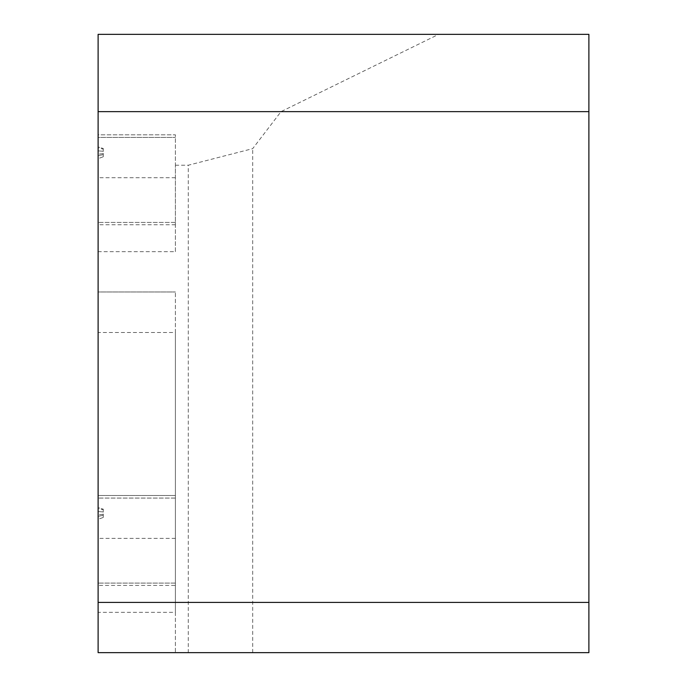 <?xml version="1.0" encoding="UTF-8"?>
<svg xmlns="http://www.w3.org/2000/svg" width="687" height="687" viewBox="0 0 687 687"><rect width="100%" height="100%" fill="white"/><g stroke="black" fill="none" stroke-linecap="round" stroke-linejoin="round"><path stroke-width="0.52" stroke-dasharray="3.44 2.58" d="M175.4 585.418L175.4 495.499L98.112 495.499L98.112 652.65L175.4 652.65L175.4 291.975L175.4 332.491L98.112 332.491L98.112 498.075L98.112 495.499L175.4 495.499L175.4 583.091L98.112 583.091L175.4 583.091L175.4 585.418L98.112 585.418L98.112 498.075L98.112 652.65L188.281 652.65L188.281 165.224L252.687 148.65L281.026 111.638L438.658 34.35L588.888 34.35L588.888 652.65L188.281 652.65M175.4 177.71L98.112 177.71L98.112 137.4L175.4 137.4L98.112 137.4L175.4 137.4L98.112 137.4L98.112 134.824L175.4 134.824L175.4 224.743L175.4 134.824L98.112 134.824L98.112 332.491M175.4 332.491L175.4 612.34L98.112 612.34M175.4 251.665L175.4 165.438L175.4 251.665L98.112 251.665L98.112 291.975L175.4 291.975L98.112 291.975M175.4 165.224L188.281 165.224M98.112 251.665L98.112 34.35L438.658 34.35M588.888 111.638L281.026 111.638M588.888 602.413L98.112 602.413M175.4 222.416L98.112 222.416L175.4 222.416M175.4 224.743L98.112 224.743L98.112 177.71M175.4 498.075L98.112 498.075L175.4 498.075M252.687 652.65L252.687 148.65M98.112 195.709L98.112 242.313L98.112 195.709M98.112 217.779L98.112 182.845L98.112 217.779M103.265 156.782L103.265 148.478L98.112 146.984L98.112 158.628L98.112 146.984L98.112 147.92L98.112 146.984L103.265 148.478L103.265 151.252L98.112 150.874L103.265 151.252L103.265 153.605L98.112 154.18L103.265 153.605L103.265 154.652L98.112 155.64L103.265 154.652L103.265 156.782L98.112 158.628M103.265 149.148L103.265 148.478L103.265 149.148L98.112 147.92M175.4 538.385L98.112 538.385M98.112 549.901L98.112 605.341L98.112 549.901M103.265 517.457L103.265 509.153L98.112 507.659L98.112 519.303L98.112 507.659L98.112 508.595L98.112 507.659L103.265 509.153L103.265 511.927L98.112 511.549L103.265 511.927L103.265 514.28L98.112 514.855L103.265 514.28L103.265 515.327L98.112 516.315L103.265 515.327L103.265 517.457L98.112 519.303M175.4 612.34L175.4 652.65M103.265 509.823L103.265 509.153L103.265 509.823L98.112 508.595"/><path stroke-width="1.03" d="M588.888 602.413L588.888 34.35L98.112 34.35L98.112 652.65L588.888 652.65L588.888 602.413L98.112 602.413M588.888 111.638L98.112 111.638"/></g></svg>

